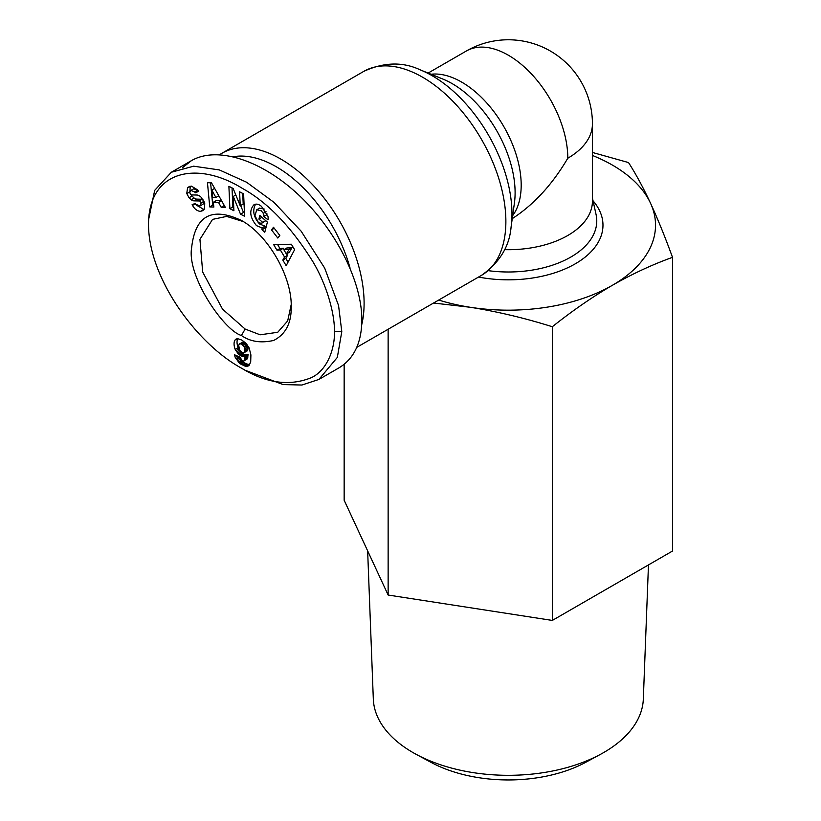 <?xml version="1.0" encoding="UTF-8"?>
<svg xmlns="http://www.w3.org/2000/svg" width="821" height="821" viewBox="0 0 821 821"><rect width="100%" height="100%" fill="white"/><g stroke="black" fill="none" stroke-linecap="round" stroke-linejoin="round"><path stroke-width="1.23" d="M361.753 324.613A117.752 67.989 -120 0 0 280.833 159.079A117.752 67.989 -120 0 0 221.957 153.25A117.752 67.989 -120 0 0 219.689 154.656M291.209 304.54L287.668 320.939L277.734 332.279L260.134 334.804L245.151 329.057L222.522 309.137L202.684 272.038L199.934 239.342L212.557 219.381L226.668 216.405L243.324 221.588M266.815 213.224A3.674 2.124 60 0 1 266.897 214.035A3.674 2.124 60 0 1 266.815 214.743L267.728 215.564M262.073 227.899L256.511 225.652C249.851 217.432 249.009 210.463 253.956 204.757C256.265 203.557 258.769 204.101 261.499 206.389L267.944 216.303A9.072 5.234 60 0 1 268.149 218.273A9.072 5.234 60 0 1 267.985 219.833L263.839 216.457A3.674 2.124 -120 0 0 263.931 215.749A3.674 2.124 -120 0 0 263.233 213.296L261.304 210.812L256.737 209.786L254.982 215.697L258.204 222.163L261.099 223.435L262.73 222.419L258.913 219.074L259.846 215.482L267.4 222.111L264.783 232.22L262.002 229.788L262.073 227.899L265.039 226.175L264.978 228.074L265.696 228.7M259.508 208.195L264.239 209.057M261.909 217.288L265.706 220.705L261.93 223.117M255.577 204.183C252.232 210.515 253.525 217.103 259.477 223.938L265.039 226.175M196.373 205.158L204.049 209.56M200.488 211.377C197.317 211.12 194.68 209.16 192.566 205.496L192.135 204.665L195.295 203.392L195.778 204.316L200.078 205.938L201.155 202.931A1.96 1.129 -120 0 0 199.257 200.96L194.043 200.858A7.358 4.249 60 0 1 191.139 199.739L189.056 197.758L186.757 193.489L187.599 187.609L191.447 186.141L197.697 189.949L198.487 191.457L195.193 192.791L194.762 191.96L190.903 190.421L189.856 192.299A1.96 1.129 -120 0 0 189.856 192.34A1.96 1.129 -120 0 0 191.847 194.936L196.948 195.029A7.358 4.249 60 0 1 201.104 197.235L204.737 203.085L204.532 208.914L202.715 210.658L200.488 211.377L203.464 209.653M187.599 187.609L189.825 186.316M190.256 186.223L189.867 192.145M237.741 338.673A11.843 6.835 -120 0 0 237.033 342.141A11.843 6.835 -120 0 0 238.182 347.673L239.393 349.859M235.206 349.397A11.843 6.835 60 0 1 234.067 343.855A11.843 6.835 60 0 1 234.939 340.068L237.608 338.652L241.764 340.048L246.228 343.476L249.143 347.94L250.908 354.929L250.703 361.692L249.307 365.119L246.259 366.392L239.753 363.395L235.247 357.453L234.406 354.723L240.122 357.197L242.174 360.901L243.929 360.994L244.607 359.967L245.192 355.996L243.078 356.571L240.563 355.698L235.873 350.7L235.206 349.397L238.182 347.673M241.436 368.126C266.394 383.386 289.803 386.517 311.662 377.527C328.975 369.122 335.153 345.313 334.363 331.633C335.05 319.246 329.508 290.059 313.324 262.392C291.527 227.16 267.903 202.5 242.431 188.42C198.384 160.926 148.693 169.105 148.498 224.318C148.652 279.284 197.697 344.451 241.436 368.126L245.161 370.271L283.153 384.597L301.902 385.028L318.928 379.425L337.328 357.412L341.793 331.633L338.56 305.535L324.706 268.139L301.163 231.214L273.998 202.356L246.577 182.231L219.351 169.926L193.633 166.191L171.363 172.236L154.687 190.369L148.498 220.12M318.928 379.425L339.001 367.839C353.964 358.767 361.589 342.839 361.866 320.036C361.897 281.305 335.717 229.572 298.464 194.762C261.232 159.91 217.031 145.82 191.437 160.649L182.365 167.792M233.431 156.708A111.451 64.346 60 0 1 276.369 166.807A111.451 64.346 60 0 1 349.982 267.81M592.434 152.449L628.517 162.558C635.906 174.073 643.233 187.619 650.509 203.187A147.195 84.984 0 0 0 612.415 165.093A147.195 84.984 0 0 0 592.434 155.446M438.701 300.055A147.195 84.984 0 0 0 470.228 307.27L433.55 303.031M648.467 564.92L643.325 699.071A135.034 77.964 180 0 1 600.685 754.222A135.034 77.964 180 0 1 415.97 754.222A135.034 77.964 180 0 1 412.84 752.477A135.034 77.964 180 0 1 373.319 699.071L367.644 550.87M415.97 754.222L430.799 762.247A113.349 65.444 0 0 0 585.855 762.247L600.685 754.222M504.535 249.656A84.111 48.562 0 0 0 592.434 201.145L592.434 123.889A84.111 84.111 0 0 0 466.266 51.046L428.121 73.069M470.228 307.27A147.195 84.984 0 0 0 612.415 285.277A147.195 84.984 0 0 0 650.509 203.187C657.775 218.961 665.113 237.012 672.502 257.342C652.305 264.598 632.273 273.906 612.415 285.277C592.546 296.843 572.514 310.666 552.317 326.737C524.732 318.055 497.372 311.57 470.228 307.27M672.502 257.342L672.502 551.045L552.317 620.43L388.138 595.03L344.153 500.246L344.153 364.308M388.138 595.03L388.138 329.242M552.317 620.43L552.317 326.737M241.425 335.491C224 330.596 186.634 276.154 191.632 247.737C195.172 215.636 211.777 206.543 241.425 220.459C268.046 235.032 291.937 276.41 291.239 306.756C291.465 323.146 285.605 334.383 273.65 340.448C260.883 343.322 250.148 341.669 241.425 335.491L245.151 329.057M294.606 249.687L286.16 265.686L282.824 260.062L284.569 257.055L280.361 249.974L276.975 250.22L273.691 244.679L291.363 244.227L294.606 249.687M240.512 214.168L233.267 196.424L233.903 210.751L229.89 208.678L228.895 186.285L233.164 188.491L240.225 205.784L239.609 191.816L243.611 193.889L244.607 216.282L240.512 214.168L243.478 212.444L244.463 212.947M273.496 227.273L279.817 235.442L277.806 238.039L271.484 229.87L273.496 227.273M211.51 182.847L225.375 207.426L221.188 207.282L218.571 202.448L213.296 202.274L213.871 207.046L209.745 206.913L207.456 182.714L211.51 182.847M234.939 340.068L237.351 338.673M235.873 350.7L238.849 348.987M236.653 351.942L239.619 350.228M240.389 351.265L243.19 352.886L244.176 352.64L244.945 350.978L244.145 346.667L241.251 343.896L239.434 343.948L238.716 345.22L239.516 350.105L243.991 354.231L246.054 354.857L248.168 354.282L247.316 358.828L243.929 360.994M237.515 353.102L240.491 351.388M238.459 354.108L241.436 352.394M239.475 354.98L242.452 353.256M240.563 355.698L243.539 353.984M241.015 355.945L243.991 354.231M242.103 356.396L245.079 354.682M243.078 356.571L246.054 354.857M243.457 356.571L246.433 354.846M244.33 356.396L247.306 354.682M245.192 355.996L248.168 354.282M245.161 356.232L248.137 354.508M245.017 357.812L247.993 356.098M244.832 359.054L247.809 357.34M244.607 359.967L247.583 358.243M244.35 360.542L247.316 358.828M234.765 356.068L235.945 355.38M235.247 357.453L237.587 356.098M238.593 356.54L242.718 361.681L246.136 363.785L249.635 364.657M235.853 358.736L238.819 357.022M236.386 359.69L239.363 357.977M237.238 360.901L240.204 359.188M238.223 362.051L241.189 360.337M238.778 362.584L241.754 360.871M239.753 363.395L242.718 361.681M240.861 364.185L243.837 362.472M242.123 364.945L245.089 363.231M243.16 365.499L246.136 363.785M244.278 365.981L247.254 364.257M245.305 366.269L248.281 364.555M246.259 366.392L249.235 364.678M247.131 366.34L249.348 365.058M247.932 366.125L248.794 365.632M235.545 339.381L236.386 338.899M239.434 343.948L243.252 341.947L245.305 342.798L247.121 344.953L247.644 350.29L244.063 352.722M240.276 343.66L243.252 341.947M241.251 343.896L244.227 342.172M242.328 344.522L245.305 342.798M243.303 345.405L246.279 343.691M244.145 346.667L247.121 344.953M244.504 347.468L247.48 345.754M244.863 348.771L247.839 347.047M244.986 350.177L247.963 348.463M244.945 350.978L247.921 349.264M244.679 352.004L247.644 350.29M244.176 352.64L247.152 350.926M277.621 244.576L279.951 248.506L283.337 248.25L284.117 249.563M276.975 250.22L279.951 248.506M280.361 249.974L283.337 248.25M286.642 253.812L287.545 255.341L285.8 258.348L288.038 262.125M284.569 257.055L287.545 255.341M282.824 260.062L285.8 258.348M286.816 247.993L292.04 247.614L289.341 252.252L286.365 253.966L289.064 249.327L283.84 249.717L286.816 247.993M289.064 249.327L292.04 247.614M283.84 249.717L286.365 253.966M240.656 205.537L243.478 212.444M233.267 196.424L235.801 194.957M242.729 193.428L243.201 204.07L240.225 205.784M232.025 187.896L232.866 206.964L233.749 207.415M229.89 208.678L232.866 206.964M190.903 190.421L193.879 188.707L198.282 191.026M195.193 192.791L198.169 191.077M189.056 197.758L192.022 196.045L194.115 198.025A7.358 4.249 -120 0 0 197.019 199.144L202.223 199.236A1.96 1.129 60 0 1 202.941 199.503M191.088 194.649L192.022 196.045M204.244 201.894L203.054 204.213L200.078 205.938M262.002 229.788L264.978 228.074M258.913 219.074L261.889 217.349M262.73 222.419L265.706 220.705M263.839 216.477L266.815 214.763L263.839 216.457M271.484 229.87L274.255 228.269M210.597 182.816L212.721 205.199L213.655 205.229M209.745 206.913L212.721 205.199M213.296 202.274L216.272 200.56L221.547 200.735L224.328 205.578M218.571 202.448L221.547 200.735M221.188 207.282L224.164 205.568M211.828 190.02L212.711 197.379L215.872 197.481L211.828 190.02L214.64 188.389M215.872 197.481L218.807 195.788M512.242 218.643C533.804 204.686 552.317 184.551 567.804 158.217A84.111 48.562 -120 0 0 508.322 55.202A84.111 48.562 -120 0 0 466.266 51.046M567.804 158.217A84.111 48.562 0 0 0 592.434 123.889M221.957 153.25L363.734 71.396A117.752 67.989 60 0 1 422.61 77.225A117.752 67.989 60 0 1 499.537 180.989A117.752 67.989 60 0 1 481.486 275.353L356.776 347.355M511.093 226.945A112.816 65.136 -120 0 0 432.185 75.727A112.816 65.136 -120 0 0 420.455 69.959L442.878 79.062A89.058 51.415 60 0 1 452.135 83.609A89.058 51.415 60 0 1 514.418 202.982L511.093 226.945C509.502 246.382 499.64 262.515 481.486 275.353M512.663 215.646A84.111 48.562 -120 0 0 513.494 146.908A84.111 48.562 -120 0 0 461.71 82.121A84.111 48.562 -120 0 0 431.025 74.249M263.233 213.296L266.025 211.685M478.54 277.057A94.651 54.648 0 0 0 579.842 260.986A94.651 54.648 0 0 0 593.039 200.817M592.434 198.066L596.056 214.486A88.442 51.056 180 0 1 488.31 270.673M334.363 331.633L341.793 331.633M194.762 191.96L197.738 190.246M186.798 193.623L189.774 191.898M191.139 199.739L194.115 198.025M194.043 200.858L197.019 199.144M199.257 200.96L202.223 199.236M201.155 202.931L203.957 201.309M192.514 205.404L195.46 203.7M256.737 209.786L259.703 208.062M148.498 220.028L148.498 224.318M191.437 160.649L171.363 172.236M363.734 71.396C383.951 62.088 402.854 61.616 420.455 69.959"/></g></svg>
